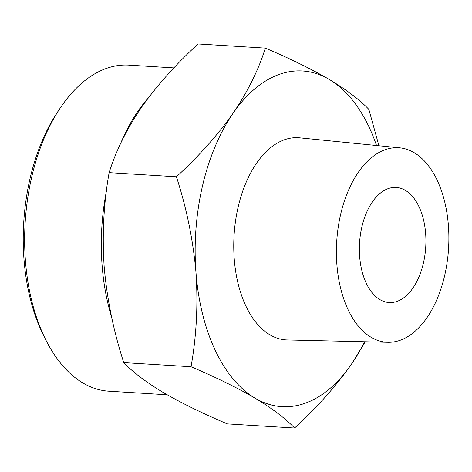 <?xml version="1.0" encoding="UTF-8"?>
<svg xmlns="http://www.w3.org/2000/svg" width="472" height="472" viewBox="0 0 472 472"><rect width="100%" height="100%" fill="white"/><g stroke="black" fill="none" stroke-linecap="round" stroke-linejoin="round"><path stroke-width="0.71" d="M265.329 48.097L198.051 43.961C175.702 64.493 156.798 85.686 141.334 107.545C126.514 129.493 115.782 151.193 109.138 172.64C103.698 203.031 102.046 234.442 104.182 266.869C107.044 299.354 113.569 331.267 123.758 362.608C132.827 372.137 145.995 382.102 163.259 392.503C181.23 402.964 202.577 413.431 227.286 423.903L294.563 428.039C285.489 418.511 272.32 408.551 255.057 398.15C237.086 387.683 215.739 377.216 191.03 366.75C196.47 336.359 198.122 304.947 195.986 272.515C193.119 240.03 186.599 208.117 176.41 176.782C198.759 156.25 217.669 135.057 233.133 113.191C247.953 91.243 258.685 69.549 265.329 48.097C290.062 58.587 311.408 69.054 329.356 79.497C346.666 89.922 359.835 99.887 368.856 109.392L378.916 145.754M364.461 341.763A168.144 96.683 -86.5 0 1 351.28 364.455A168.144 96.683 -86.5 0 1 255.057 398.15A168.144 96.683 -86.5 0 1 195.986 272.515A168.144 96.683 -86.5 0 1 233.133 113.191A168.144 96.683 -86.5 0 1 329.356 79.497A168.144 96.683 -86.5 0 1 376.532 145.512M365.251 341.781L351.28 364.455C335.798 386.361 316.895 407.554 294.563 428.039M448.4 225.474A97.439 56.026 -86.5 0 1 387.884 342.306A97.439 56.026 -86.5 0 1 336.719 241.558A97.439 56.026 -86.5 0 1 399.849 147.842A97.439 56.026 -86.5 0 1 448.4 225.474M387.884 342.306L287.265 339.964A101.279 58.233 -86.5 0 1 234.082 235.251A101.279 58.233 -86.5 0 1 299.696 137.836L399.849 147.842M425.632 233.445A57.649 33.146 -86.5 0 1 389.099 302.54A57.649 33.146 -86.5 0 1 359.552 242.968A57.649 33.146 -86.5 0 1 396.179 187.461A57.649 33.146 -86.5 0 1 425.632 233.445M167.182 394.781L108.885 391.199A163.341 93.922 -86.5 0 1 45.896 340.088L43.713 335.757A157.447 90.535 -86.5 0 1 57.466 112.171L60.162 108.135A163.341 93.922 -86.5 0 1 128.939 65.13L173.903 67.897M45.896 340.088A163.341 93.922 -86.5 0 1 60.162 108.135M111.734 317.567A163.341 93.922 -86.5 0 1 106.46 190.835M120.366 144.066A163.341 93.922 -86.5 0 1 148.232 98.011M191.03 366.75L123.758 362.608M176.41 176.782L109.138 172.64"/></g></svg>
